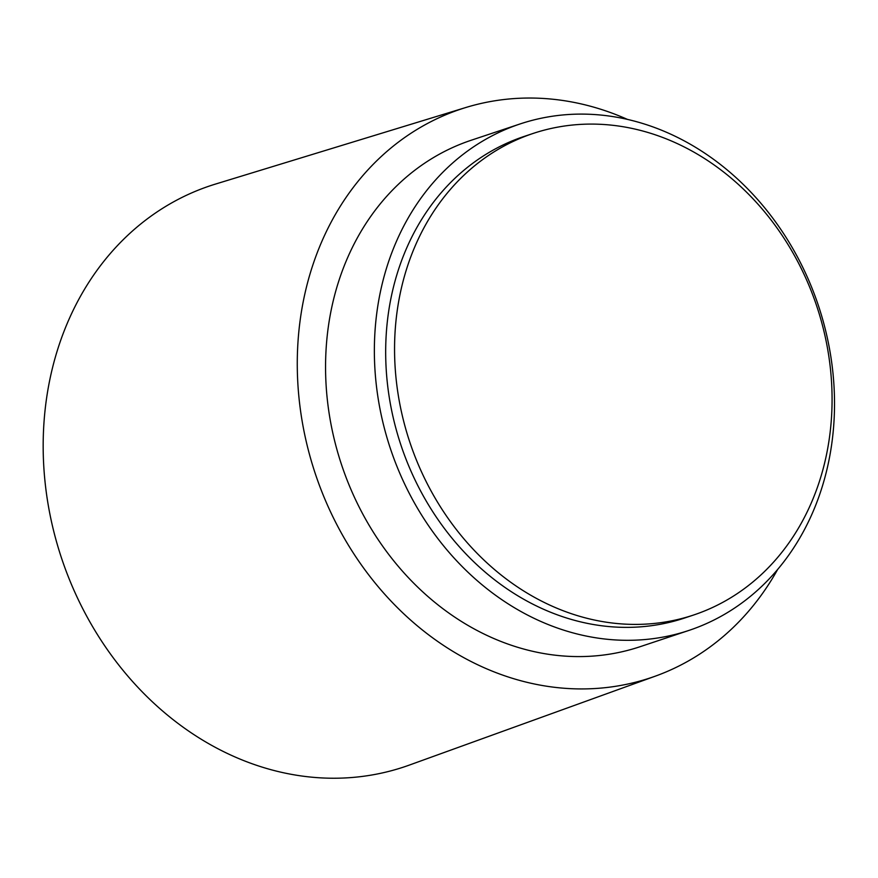 <?xml version="1.0" encoding="UTF-8"?>
<svg xmlns="http://www.w3.org/2000/svg" width="878" height="878" viewBox="0 0 878 878"><rect width="100%" height="100%" fill="white"/><g stroke="black" fill="none" stroke-linecap="round" stroke-linejoin="round"><path stroke-width="1.32" d="M668.564 621.426A253.808 214.528 71.6 0 0 693.598 615.017A253.808 214.528 71.6 0 0 821.292 320.997A253.808 214.528 71.6 0 0 558.068 127.069A253.808 214.528 71.6 0 0 533.034 133.478A253.808 214.528 71.6 0 0 405.34 427.498A253.808 214.528 71.6 0 0 668.564 621.426M533.034 133.478L524.155 136.43A253.808 214.528 71.6 0 0 396.461 430.45A253.808 214.528 71.6 0 0 659.696 624.39A253.808 214.528 71.6 0 0 684.73 617.98L693.598 615.017M662.55 637.176A266.945 225.635 71.6 0 0 688.879 630.437A266.945 225.635 71.6 0 0 823.18 321.205A266.945 225.635 71.6 0 0 546.336 117.235A266.945 225.635 71.6 0 0 520.006 123.974A266.945 225.635 71.6 0 0 385.705 433.205A266.945 225.635 71.6 0 0 662.55 637.176M520.006 123.974L471.201 140.25A266.945 225.635 71.6 0 0 336.9 449.481A266.945 225.635 71.6 0 0 613.755 653.451A266.945 225.635 71.6 0 0 640.073 646.713L688.879 630.437M627.496 119.419A299.749 253.369 71.6 0 0 490.385 101.552A299.749 253.369 71.6 0 0 465.933 107.478A299.749 253.369 71.6 0 0 309.177 453.311A299.749 253.369 71.6 0 0 620.9 685.411A299.749 253.369 71.6 0 0 655.526 676.082A299.749 253.369 71.6 0 0 777.59 569.57M465.933 107.478L215.527 184.062A306.312 258.911 71.6 0 0 55.336 537.457A306.312 258.911 71.6 0 0 373.874 774.637A306.312 258.911 71.6 0 0 409.269 765.111L655.526 676.082"/></g></svg>
